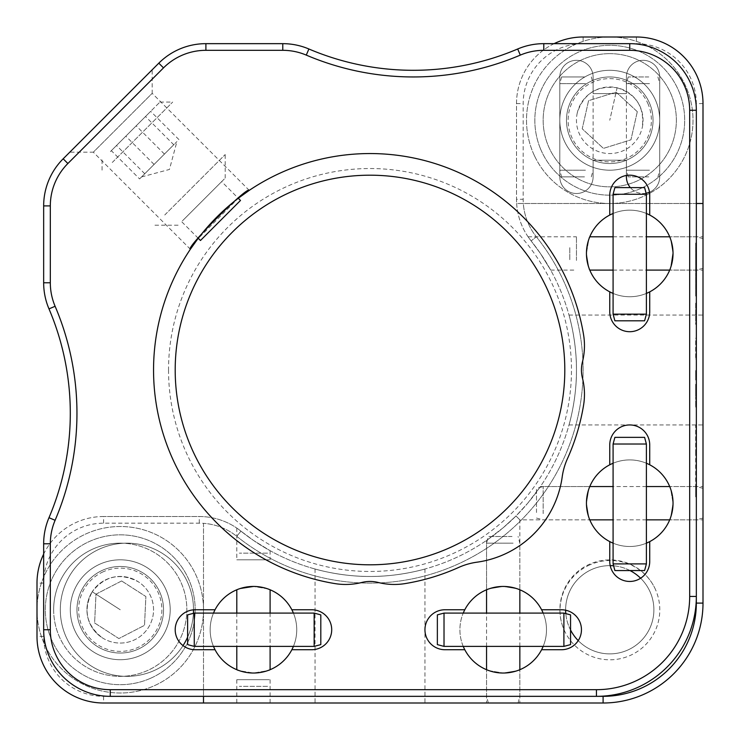 <?xml version="1.0" encoding="UTF-8"?>
<svg xmlns="http://www.w3.org/2000/svg" width="740" height="740" viewBox="0 0 740 740"><rect width="100%" height="100%" fill="white"/><g stroke="black" fill="none" stroke-linecap="round" stroke-linejoin="round"><path stroke-width="0.56" stroke-dasharray="3.7 2.78" d="M703 370L703 424.945L703 370M576.46 370C576.701 399.526 568.847 425.574 569.014 424.945C568.838 425.583 576.71 399.517 576.46 370C576.701 399.526 568.847 425.574 569.014 424.945C568.838 425.583 576.71 399.517 576.46 370C576.701 340.511 568.847 314.417 569.014 315.055C568.838 314.435 576.701 340.409 576.46 370C576.701 340.511 568.847 314.417 569.014 315.055C568.838 314.435 576.701 340.409 576.46 370M554.094 43.66A66.6 66.6 0 0 0 516.52 103.6L516.52 199.291A66.6 66.6 0 0 0 531.135 240.925A206.46 206.46 0 0 1 370 576.46C399.526 576.701 425.574 568.847 424.945 569.014C425.583 568.838 399.517 576.71 370 576.46C399.526 576.701 425.574 568.847 424.945 569.014C425.583 568.838 399.517 576.71 370 576.46C340.511 576.701 314.417 568.847 315.055 569.014C314.435 568.838 340.409 576.701 370 576.46C340.511 576.701 314.417 568.847 315.055 569.014C314.435 568.838 340.409 576.701 370 576.46A206.46 206.46 0 0 0 531.135 240.925A66.6 66.6 0 0 1 516.649 203.5L523.328 203.5A59.94 59.94 0 0 0 536.334 236.763A59.94 59.94 0 0 1 523.18 199.291L523.18 103.6A59.94 59.94 0 0 1 583.12 43.66L636.4 43.66A59.94 59.94 0 0 1 696.34 103.6L696.34 603.1A93.24 93.24 0 0 1 603.1 696.34L103.6 696.34A59.94 59.94 0 0 1 43.66 636.4L43.66 583.12A59.94 59.94 0 0 1 103.6 523.18L199.291 523.18A59.94 59.94 0 0 1 236.763 536.334L240.925 531.135L253.45 540.413L270.1 550.68L253.45 540.413L240.925 531.135A206.46 206.46 0 0 0 370 576.46A206.46 206.46 0 0 1 240.925 531.135A66.6 66.6 0 0 0 199.291 516.52L103.6 516.52L199.291 516.52A66.6 66.6 0 0 1 240.925 531.135C235.524 527.093 235.524 527.093 240.925 531.135C235.524 527.093 235.524 527.093 240.925 531.135L236.763 536.334A213.12 213.12 0 0 0 536.334 236.763A213.12 213.12 0 0 1 236.763 536.334A59.94 59.94 0 0 0 203.5 523.328L203.5 703M703 253.45L703 270.1L703 253.45M673.03 253.45C669.441 274.929 669.441 274.929 673.03 253.45C669.45 231.981 669.45 231.981 673.03 253.45C669.45 231.981 669.45 231.981 673.03 253.45A43.29 43.29 0 0 0 649.72 215.044L649.72 195.175A19.98 19.98 0 0 0 629.74 175.195A19.98 19.98 0 0 0 609.76 195.175L609.76 215.044A43.29 43.29 0 0 0 586.45 253.45C590.03 274.919 590.03 274.919 586.45 253.45C590.03 274.919 590.03 274.919 586.45 253.45C590.039 231.972 590.039 231.972 586.45 253.45C590.039 231.972 590.039 231.972 586.45 253.45A43.29 43.29 0 0 0 609.76 291.856L609.76 311.725A19.98 19.98 0 0 0 629.74 331.705A19.98 19.98 0 0 0 649.72 311.725L649.72 291.856A43.29 43.29 0 0 0 673.03 253.45M629.74 296.74A43.29 43.29 0 0 0 646.39 293.41A43.29 43.29 0 0 1 613.09 293.41A43.29 43.29 0 0 0 673.03 253.45A43.29 43.29 0 0 0 613.09 213.49A43.29 43.29 0 0 1 646.39 213.49A43.29 43.29 0 0 0 586.45 253.45A43.29 43.29 0 0 0 629.74 296.74M540.413 253.45L550.68 270.1L540.413 253.45L531.135 240.925L540.413 253.45M370 703L424.945 703L370 703M503.2 703L519.85 703L503.2 703M503.2 673.03C524.669 669.45 524.669 669.45 503.2 673.03C524.669 669.45 524.669 669.45 503.2 673.03A43.29 43.29 0 0 1 459.91 629.74A43.29 43.29 0 0 1 503.2 586.45C524.669 590.03 524.669 590.03 503.2 586.45C524.669 590.03 524.669 590.03 503.2 586.45A43.29 43.29 0 0 1 546.49 629.74A43.29 43.29 0 0 1 503.2 673.03C481.721 669.441 481.721 669.441 503.2 673.03C481.721 669.441 481.721 669.441 503.2 673.03A43.29 43.29 0 0 1 459.91 629.74A43.29 43.29 0 0 1 503.2 586.45A43.29 43.29 0 0 1 546.49 629.74A43.29 43.29 0 0 1 503.2 673.03M515.993 515.993C521.043 521.043 521.043 521.043 515.993 515.993C521.043 521.043 521.043 521.043 515.993 515.993L503.2 527.75L515.993 515.993L527.75 503.2L515.993 515.993M586.45 503.2C590.03 524.669 590.03 524.669 586.45 503.2C590.03 524.669 590.03 524.669 586.45 503.2C590.039 481.721 590.039 481.721 586.45 503.2A43.29 43.29 0 0 0 609.76 541.606L609.76 561.475A19.98 19.98 0 0 0 629.74 581.455A19.98 19.98 0 0 0 649.72 561.475L649.72 541.606A43.29 43.29 0 0 0 673.03 503.2C669.441 524.679 669.441 524.679 673.03 503.2C669.441 524.679 669.441 524.679 673.03 503.2C669.45 481.731 669.45 481.731 673.03 503.2C669.45 481.731 669.45 481.731 673.03 503.2A43.29 43.29 0 0 0 649.72 464.794L649.72 444.925A19.98 19.98 0 0 0 629.74 424.945A19.98 19.98 0 0 0 609.76 444.925L609.76 464.794A43.29 43.29 0 0 0 586.45 503.2M629.74 546.49A43.29 43.29 0 0 0 673.03 503.2A43.29 43.29 0 0 0 629.74 459.91A43.29 43.29 0 0 0 586.45 503.2A43.29 43.29 0 0 0 629.74 546.49A43.29 43.29 0 0 0 673.03 503.2A43.29 43.29 0 0 0 629.74 459.91A43.29 43.29 0 0 0 586.45 503.2A43.29 43.29 0 0 0 629.74 546.49M703 503.2L703 519.85L703 503.2M609.76 653.883A44.123 44.123 0 0 0 653.883 609.76A44.123 44.123 0 0 0 609.76 565.638A44.123 44.123 0 0 0 565.638 609.76A44.123 44.123 0 0 0 609.76 653.883M215.044 649.72L195.175 649.72A19.98 19.98 0 0 1 175.195 629.74A19.98 19.98 0 0 1 195.175 609.76L215.044 609.76A43.29 43.29 0 0 1 253.45 586.45C231.972 590.039 231.972 590.039 253.45 586.45C274.919 590.03 274.919 590.03 253.45 586.45C274.919 590.03 274.919 590.03 253.45 586.45A43.29 43.29 0 0 1 291.856 609.76L311.725 609.76A19.98 19.98 0 0 1 331.705 629.74A19.98 19.98 0 0 1 311.725 649.72L291.856 649.72A43.29 43.29 0 0 1 253.45 673.03C274.919 669.45 274.919 669.45 253.45 673.03C274.919 669.45 274.919 669.45 253.45 673.03C231.972 669.441 231.972 669.441 253.45 673.03C231.972 669.441 231.972 669.441 253.45 673.03A43.29 43.29 0 0 1 215.044 649.72A43.29 43.29 0 0 0 291.856 649.72M293.41 613.09A43.29 43.29 0 0 1 296.74 629.74A43.29 43.29 0 0 0 293.41 613.09A43.29 43.29 0 0 1 293.41 646.39A43.29 43.29 0 0 0 296.74 629.74A43.29 43.29 0 0 1 293.41 646.39M253.45 586.45A43.29 43.29 0 0 1 296.74 629.74A43.29 43.29 0 0 1 253.45 673.03A43.29 43.29 0 0 1 210.16 629.74A43.29 43.29 0 0 1 253.45 586.45M253.45 703L270.1 703L253.45 703M609.76 53.65A66.6 66.6 0 0 1 676.36 120.25A66.6 66.6 0 0 1 609.76 186.85A66.6 66.6 0 0 1 543.16 120.25A66.6 66.6 0 0 1 609.76 53.65A66.6 66.6 0 0 0 543.16 120.25A66.6 66.6 0 0 0 609.76 186.85A66.6 66.6 0 0 0 676.36 120.25A66.6 66.6 0 0 0 609.76 53.65M703 203.5L516.649 203.5A66.6 66.6 0 0 1 516.52 199.291L523.18 199.291M203.5 523.328L203.5 696.34L596.44 696.34A99.9 99.9 0 0 0 696.34 596.44L696.34 203.5L523.328 203.5M120.25 543.16A66.6 66.6 0 0 0 53.65 609.76A66.6 66.6 0 0 0 120.25 676.36A66.6 66.6 0 0 0 186.85 609.76A66.6 66.6 0 0 0 120.25 543.16M103.6 523.18L103.6 516.52A66.6 66.6 0 0 0 43.66 554.094M103.6 516.52A66.6 66.6 0 0 0 37 583.12L37 636.4A66.6 66.6 0 0 0 103.6 703L603.1 703A99.9 99.9 0 0 0 703 603.1L703 103.6A66.6 66.6 0 0 0 636.4 37L583.12 37A66.6 66.6 0 0 0 516.52 103.6L516.52 199.291M213.49 646.39A43.29 43.29 0 0 1 210.16 629.74A43.29 43.29 0 0 0 213.49 646.39A43.29 43.29 0 0 1 213.49 613.09A43.29 43.29 0 0 0 210.16 629.74A43.29 43.29 0 0 1 213.49 613.09M527.75 503.2L540.413 486.55L527.75 503.2M503.2 586.45C481.721 590.039 481.721 590.039 503.2 586.45C481.721 590.039 481.721 590.039 503.2 586.45M503.2 527.75L486.55 540.413L503.2 527.75M53.65 609.76A66.6 66.6 0 0 1 120.25 543.16A66.6 66.6 0 0 1 186.85 609.76A66.6 66.6 0 0 1 120.25 676.36A66.6 66.6 0 0 1 53.65 609.76M531.135 240.925C527.093 235.524 527.093 235.524 531.135 240.925C527.093 235.524 527.093 235.524 531.135 240.925L536.334 236.763L531.135 240.925M190.374 249.241L93.323 152.19L152.19 93.323L152.19 69.782L69.782 152.19L152.19 69.782M249.241 190.374L152.19 93.323L93.323 152.19L69.782 152.19M584.461 394.328A66.6 66.6 0 0 0 582.454 378.112A33.3 33.3 0 0 1 582.454 361.888A66.6 66.6 0 0 0 583.582 334.859A216.45 216.45 0 0 0 153.874 358.243A216.45 216.45 0 0 0 334.859 583.582A66.6 66.6 0 0 0 361.888 582.454A33.3 33.3 0 0 1 378.112 582.454A66.6 66.6 0 0 0 405.141 583.582A216.45 216.45 0 0 0 458.735 567.423A66.6 66.6 0 0 1 476.921 562.197A99.9 99.9 0 0 0 562.197 476.921A66.6 66.6 0 0 1 567.423 458.735A216.45 216.45 0 0 0 583.582 405.141A66.6 66.6 0 0 0 584.461 394.328M564.805 370A194.805 194.805 0 0 1 370 564.805A194.805 194.805 0 0 1 175.195 370A194.805 194.805 0 0 1 370 175.195A194.805 194.805 0 0 1 564.805 370M168.535 370A201.465 201.465 0 0 0 370 571.465A201.465 201.465 0 0 0 571.465 370A201.465 201.465 0 0 0 370 168.535A201.465 201.465 0 0 0 168.535 370M613.09 293.41A43.29 43.29 0 0 0 646.39 293.41M463.24 646.39A43.29 43.29 0 0 1 463.24 613.09A43.29 43.29 0 0 0 463.24 646.39M546.49 629.74A43.29 43.29 0 0 1 543.16 646.39A43.29 43.29 0 0 0 543.16 613.09A43.29 43.29 0 0 1 546.49 629.74M541.606 649.72A43.29 43.29 0 0 1 464.794 649.72L444.925 649.72A19.98 19.98 0 0 1 424.945 629.74A19.98 19.98 0 0 1 444.925 609.76L464.794 609.76A43.29 43.29 0 0 1 541.606 609.76L561.475 609.76A19.98 19.98 0 0 1 581.455 629.74A19.98 19.98 0 0 1 561.475 649.72L541.606 649.72M640.627 578.227A44.123 44.123 0 0 1 626.429 650.617A44.123 44.123 0 0 1 578.227 640.627M570.559 630.008A44.123 44.123 0 0 1 565.804 613.599M565.638 610.195A44.123 44.123 0 0 1 610.195 565.638M613.09 543.16A43.29 43.29 0 0 0 646.39 543.16A43.29 43.29 0 0 1 613.09 543.16M183.039 645.613A66.6 66.6 0 0 1 60.31 609.76A66.6 66.6 0 0 1 126.91 543.16A66.6 66.6 0 0 1 193.51 609.834A66.6 66.6 0 0 0 127.465 543.16A66.6 66.6 0 0 0 107.735 673.539A66.6 66.6 0 0 0 183.039 645.613A66.6 66.6 0 0 1 60.31 609.76A66.6 66.6 0 0 1 126.91 543.16A66.6 66.6 0 0 1 193.51 609.834M193.418 613.321A66.6 66.6 0 0 1 187.608 637.168A66.6 66.6 0 0 0 193.418 613.321A66.6 66.6 0 0 1 187.608 637.168M626.41 176.86A16.65 16.65 0 0 0 643.06 193.51A16.65 16.65 0 0 0 659.71 176.86L659.71 76.96A16.65 16.65 0 0 0 643.06 60.31A16.65 16.65 0 0 0 626.41 76.96L626.41 93.61L593.11 93.61L593.11 76.96A16.65 16.65 0 0 0 576.46 60.31A16.65 16.65 0 0 0 559.81 76.96L559.81 176.86A16.65 16.65 0 0 0 576.46 193.51A16.65 16.65 0 0 0 593.11 176.86L593.11 160.21L626.41 160.21L626.41 175.472L626.41 160.21L593.11 160.21L593.11 176.86A16.65 16.65 0 0 1 576.46 193.51A16.65 16.65 0 0 1 559.81 176.86L559.81 76.96A16.65 16.65 0 0 1 576.46 60.31A16.65 16.65 0 0 1 593.11 76.96L593.11 93.61L626.41 93.61L626.41 76.96A16.65 16.65 0 0 1 643.06 60.31A16.65 16.65 0 0 1 659.71 76.96L659.71 176.86A16.65 16.65 0 0 1 649.498 192.215M646.113 193.233A16.65 16.65 0 0 1 630.341 187.608M646.39 463.24A43.29 43.29 0 0 0 613.09 463.24A43.29 43.29 0 0 1 646.39 463.24M613.599 565.804A44.123 44.123 0 0 1 630.008 570.559M215.044 609.76A43.29 43.29 0 0 1 291.856 609.76M646.39 213.49A43.29 43.29 0 0 0 613.09 213.49M689.68 596.44L696.34 596.44L696.34 110.26A66.6 66.6 0 0 0 629.74 43.66L543.798 43.66A66.6 66.6 0 0 0 517.695 48.988A266.4 266.4 0 0 1 308.885 48.988A66.6 66.6 0 0 0 282.782 43.66L205.896 43.66A66.6 66.6 0 0 0 158.804 63.168L63.168 158.804A66.6 66.6 0 0 0 43.66 205.896L43.66 282.782A66.6 66.6 0 0 0 48.988 308.885A266.4 266.4 0 0 1 48.988 517.695A66.6 66.6 0 0 0 43.66 543.798L43.66 629.74A66.6 66.6 0 0 0 110.26 696.34L596.44 696.34L596.44 689.68L110.26 689.68A59.94 59.94 0 0 1 50.32 629.74L50.32 543.798A59.94 59.94 0 0 1 55.111 520.303A273.06 273.06 0 0 0 55.111 306.277A59.94 59.94 0 0 1 50.32 282.782L50.32 205.896A59.94 59.94 0 0 1 67.876 163.512L163.512 67.876A59.94 59.94 0 0 1 205.896 50.32L282.782 50.32A59.94 59.94 0 0 1 306.277 55.111A273.06 273.06 0 0 0 520.303 55.111A59.94 59.94 0 0 1 543.798 50.32L629.74 50.32A59.94 59.94 0 0 1 689.68 110.26L689.68 596.44A93.24 93.24 0 0 1 596.44 689.68M221.658 181.624L181.624 221.658L221.658 181.624L238.28 198.246L197.552 239.186M695.674 338.226L696.34 338.226L696.34 358.965L696.34 338.226L695.674 338.226L695.674 358.965L695.674 338.226M695.674 358.965L696.34 358.965L695.674 358.965M696.34 403.651L696.34 406.824L696.34 402.764L696.34 403.651L695.674 403.651L695.674 404.493L696.34 404.493M696.34 400.867L696.34 396.844L696.34 400.867L695.674 400.867L695.674 402.745L696.34 402.745M696.34 423.234L696.34 404.688L696.34 423.234L695.674 423.234L696.34 423.095M695.674 404.493L695.674 396.908L695.674 407.111L696.34 407.111M695.674 407.111L696.34 399.545L696.34 404.688M695.674 397.732L696.34 397.732M695.674 399.138L696.34 399.138M695.674 404.688L695.674 400.867M695.674 402.745L695.674 403.651M695.674 405.899L696.34 405.899M695.674 405.252L696.34 405.252M695.674 272.709L695.674 296.083L695.674 272.709M696.34 283.744L696.34 296.083L696.34 272.709L696.34 283.744L695.674 283.744M695.674 296.083L696.34 296.083M696.34 243.044L696.34 295.954L696.34 243.044L695.674 243.044L695.674 272.061L696.34 272.061M695.674 272.061L695.674 243.044M695.674 266.474L696.34 266.474M695.674 295.954L696.34 295.954M696.34 266.215L696.34 244.561L696.34 266.215L695.674 266.215L695.674 255.383L696.34 255.383M695.674 255.383L695.674 266.215M695.674 244.561L696.34 244.561M695.674 303.169L695.674 324.379L695.674 303.169L696.34 303.169L696.34 324.379L696.34 303.169M695.674 324.379L696.34 324.379M695.674 314.01L696.34 314.01M695.674 323.917L696.34 323.917L696.34 303.243L696.34 323.917L695.674 323.917L695.674 303.243L695.674 323.917M695.674 303.243L696.34 303.243L695.674 303.243M696.34 487.891L696.34 451.863L696.34 496.891L696.34 487.891L695.674 487.891L695.674 451.863L696.34 451.863M695.674 451.863L695.674 496.891L696.34 496.891M695.674 467.671L696.34 467.671M695.674 496.096L696.34 496.096L695.674 496.096M695.674 496.891L695.674 487.891M696.34 425.731L696.34 481.463L696.34 425.731L695.674 425.731L695.674 453.565L696.34 453.565M695.674 453.565L695.674 424.88L696.34 424.88M695.674 424.88L695.674 425.731M695.674 481.463L696.34 481.463M695.674 445.425L696.34 445.425M696.34 378.177L696.34 386.502L696.34 374.986L696.34 378.177L695.674 378.177L695.674 380.036L696.34 380.036M695.674 376.493L696.34 376.493L695.674 376.493L695.674 374.986L695.674 378.177L695.674 376.493M695.674 370.518L695.674 374.986L696.34 374.986L696.34 373.672L696.34 374.986L695.674 374.986L695.674 370.518L696.34 370.518M695.674 370.657L696.34 370.657L696.34 373.672L696.34 370.657M695.674 384.217L695.674 396.714L695.674 384.217L696.34 384.217M695.674 386.502L696.34 386.502L696.34 396.714L696.34 386.502L695.674 386.502M695.674 395.142L696.34 395.142M695.674 393.532L696.34 393.532M696.34 387.103L696.34 389L696.34 386.789L695.674 387.103L696.34 387.603M695.674 386.678L696.34 386.678M695.674 387.603L695.674 391.691L695.674 388.232L696.34 388.232M695.674 388.99L696.34 388.99L696.34 391.691L696.34 388.99M695.674 393.514L696.34 393.514M695.674 395.114L696.34 395.114M695.674 388.232L695.674 387.103M695.674 380.036L695.674 378.177M695.674 388.907L696.34 388.907M150.803 678.173A74.925 74.925 0 0 1 51.837 640.313A74.925 74.925 0 0 1 89.697 541.347A74.925 74.925 0 0 1 188.663 579.207A74.925 74.925 0 0 1 150.803 678.173A74.925 74.925 0 0 1 51.837 640.313A74.925 74.925 0 0 1 89.697 541.347A74.925 74.925 0 0 1 188.663 579.207A74.925 74.925 0 0 1 150.803 678.173M103.276 571.752A41.625 41.625 0 0 0 82.242 626.734A41.625 41.625 0 0 0 137.224 647.768A41.625 41.625 0 0 0 158.258 592.786A41.625 41.625 0 0 0 103.276 571.752M540.552 148.953A74.925 74.925 0 0 1 581.057 51.041A74.925 74.925 0 0 1 678.969 91.547A74.925 74.925 0 0 1 638.463 189.459A74.925 74.925 0 0 1 540.552 148.953A74.925 74.925 0 0 1 581.057 51.041A74.925 74.925 0 0 1 678.969 91.547A74.925 74.925 0 0 1 638.463 189.459A74.925 74.925 0 0 1 540.552 148.953M648.212 104.303A41.625 41.625 0 0 0 593.813 81.798A41.625 41.625 0 0 0 571.308 136.197A41.625 41.625 0 0 0 625.707 158.702A41.625 41.625 0 0 0 648.212 104.303M83.833 586.357A43.29 43.29 0 0 0 96.848 646.177A43.29 43.29 0 0 0 156.667 633.163A43.29 43.29 0 0 1 96.848 646.177A43.29 43.29 0 0 1 83.833 586.357A43.29 43.29 0 0 1 143.653 573.343A43.29 43.29 0 0 1 156.667 633.163A43.29 43.29 0 0 0 143.653 573.343A43.29 43.29 0 0 0 83.833 586.357M162.273 636.761A49.95 49.95 0 0 1 93.249 651.783A49.95 49.95 0 0 1 78.227 582.759A49.95 49.95 0 0 0 93.249 651.783A49.95 49.95 0 0 0 162.273 636.761A49.95 49.95 0 0 0 147.251 567.737A49.95 49.95 0 0 0 78.227 582.759A49.95 49.95 0 0 1 147.251 567.737A49.95 49.95 0 0 1 162.273 636.761M92.232 591.76A33.3 33.3 0 0 0 102.25 637.778A33.3 33.3 0 0 0 148.268 627.76A33.3 33.3 0 0 0 138.251 581.742A33.3 33.3 0 0 0 92.232 591.76C104.83 575.812 120.167 572.473 138.251 581.742A33.3 33.3 0 0 0 92.232 591.76L120.25 609.76L92.232 591.76A33.3 33.3 0 0 0 102.25 637.778C86.302 625.18 82.963 609.843 92.232 591.76M121.619 580.956L145.882 596.542L144.513 625.346L118.881 638.565L94.618 622.978L95.987 594.174L121.619 580.956L145.882 596.542L144.513 625.346L118.881 638.565L94.618 622.978L95.987 594.174L121.619 580.956M619.288 78.024A43.29 43.29 0 0 0 567.534 110.723A43.29 43.29 0 0 0 600.232 162.476A43.29 43.29 0 0 1 567.534 110.723A43.29 43.29 0 0 1 619.288 78.024A43.29 43.29 0 0 1 651.986 129.778A43.29 43.29 0 0 1 600.232 162.476A43.29 43.29 0 0 0 651.986 129.778A43.29 43.29 0 0 0 619.288 78.024M598.762 168.97A49.95 49.95 0 0 1 561.04 109.252A49.95 49.95 0 0 1 620.758 71.53A49.95 49.95 0 0 0 561.04 109.252A49.95 49.95 0 0 0 598.762 168.97A49.95 49.95 0 0 0 658.48 131.248A49.95 49.95 0 0 0 620.758 71.53A49.95 49.95 0 0 1 658.48 131.248A49.95 49.95 0 0 1 598.762 168.97M637.297 111.684L630.952 139.814L603.415 148.379L582.223 128.815L588.568 100.686L616.106 92.121L637.297 111.684L630.952 139.814L603.415 148.379L582.223 128.815L588.568 100.686L616.106 92.121L637.297 111.684M617.095 87.764C636.391 94.147 644.771 107.42 642.246 127.585A33.3 33.3 0 0 0 617.095 87.764L609.76 120.25L617.095 87.764A33.3 33.3 0 0 0 577.274 112.915C583.657 93.619 596.93 85.239 617.095 87.764M269.268 559.81L236.8 559.81L269.268 559.81M269.268 679.69L236.8 679.69L269.268 679.69M267.575 553.15L239.325 553.15L267.575 553.15M267.575 686.35L239.325 686.35L267.575 686.35M512.034 703L488.335 703L512.034 703M513.098 696.34L486.55 696.34L513.098 696.34M512.034 536.5L488.335 536.5L512.034 536.5M513.098 543.16L486.55 543.16L513.098 543.16M703 512.505L703 488.335L703 512.505M696.34 513.625L696.34 486.55L696.34 513.625M536.5 512.505L536.5 488.335L536.5 512.505M543.16 513.625L543.16 486.55L543.16 513.625M703 259.694L703 238.585L703 259.694M696.34 260.443L696.34 236.8L696.34 260.443M576.46 260.443L576.46 236.8L576.46 260.443M569.8 259.694L569.8 247.206L569.8 259.694M200.466 240.491L240.491 200.466M139.592 178.923L176.916 141.599L139.592 178.923L111.333 150.673L150.673 111.333L111.333 150.673M110.427 151.58L159.951 102.055L110.427 151.58M112.267 162.476L172.688 102.055L112.267 162.476M173.752 144.763L141.599 176.916L173.752 144.763L145.493 116.504M154.087 164.428L125.828 136.179M178.923 139.592L150.673 111.333M164.428 154.087L136.179 125.828M144.763 173.752L116.504 145.493M184.908 218.383L225.191 178.09L184.908 218.383M164.761 214.979L225.191 154.549L164.761 214.979M648.795 76.96L628.195 76.96L648.795 76.96M649.489 83.62L626.41 83.62L649.489 83.62M649.489 170.2L626.41 170.2L649.489 170.2M648.795 176.86L628.195 176.86L648.795 176.86M584.489 176.86L561.595 176.86L584.489 176.86M585.451 170.2L559.81 170.2L585.451 170.2M585.451 83.62L559.81 83.62L585.451 83.62M584.489 76.96L561.595 76.96L584.489 76.96M187.608 614.875L187.608 644.605M194.269 613.09L194.269 646.39M314.149 613.09L314.149 646.39M320.808 614.875L320.808 644.605M437.358 614.875L437.358 644.605M444.019 613.09L444.019 646.39M563.899 613.09L563.899 646.39M570.559 614.875L570.559 644.605M534.567 155.983A83.25 83.25 0 0 1 574.027 45.057A83.25 83.25 0 0 1 684.953 84.517A83.25 83.25 0 0 1 645.493 195.443A83.25 83.25 0 0 1 534.567 155.983A83.25 83.25 0 0 1 574.027 45.057A83.25 83.25 0 0 1 684.953 84.517A83.25 83.25 0 0 1 645.493 195.443A83.25 83.25 0 0 1 534.567 155.983M564.648 141.692A49.95 49.95 0 0 1 588.318 75.138A49.95 49.95 0 0 1 654.872 98.808A49.95 49.95 0 0 1 631.202 165.362A49.95 49.95 0 0 1 564.648 141.692A49.95 49.95 0 0 1 588.318 75.138A49.95 49.95 0 0 1 654.872 98.808A49.95 49.95 0 0 1 631.202 165.362A49.95 49.95 0 0 1 564.648 141.692M203.5 609.76A83.25 83.25 0 0 0 120.25 526.51A83.25 83.25 0 0 0 37 609.76A83.25 83.25 0 0 0 120.25 693.01A83.25 83.25 0 0 0 203.5 609.76A83.25 83.25 0 0 0 120.25 526.51A83.25 83.25 0 0 0 37 609.76A83.25 83.25 0 0 0 120.25 693.01A83.25 83.25 0 0 0 203.5 609.76M170.2 609.76A49.95 49.95 0 0 0 120.25 559.81A49.95 49.95 0 0 0 70.3 609.76A49.95 49.95 0 0 0 120.25 659.71A49.95 49.95 0 0 0 170.2 609.76A49.95 49.95 0 0 0 120.25 559.81A49.95 49.95 0 0 0 70.3 609.76A49.95 49.95 0 0 0 120.25 659.71A49.95 49.95 0 0 0 170.2 609.76M644.605 570.559L614.875 570.559M646.39 563.899L613.09 563.899M646.39 444.019L613.09 444.019M644.605 437.358L614.875 437.358M644.605 320.808L614.875 320.808M646.39 314.149L613.09 314.149M646.39 194.269L613.09 194.269M644.605 187.608L614.875 187.608M516.52 103.6L523.18 103.6M583.12 37L583.12 43.66M636.4 37L636.4 43.66M703 103.6L696.34 103.6M703 603.1L696.34 603.1M603.1 696.34L603.1 703M103.6 696.34L103.6 703M43.66 636.4L37 636.4M43.66 583.12L37 583.12M199.291 523.18L199.291 516.52M163.512 67.876L158.804 63.168M205.896 43.66L205.896 50.32M282.782 43.66L282.782 50.32M308.885 48.988L306.277 55.111M517.695 48.988L520.303 55.111M543.798 43.66L543.798 50.32M629.74 43.66L629.74 50.32M696.34 110.26L689.68 110.26M110.26 689.68L110.26 696.34M50.32 629.74L43.66 629.74M50.32 543.798L43.66 543.798M55.111 520.303L48.988 517.695M55.111 306.277L48.988 308.885M50.32 282.782L43.66 282.782M50.32 205.896L43.66 205.896M67.876 163.512L63.168 158.804M589.734 564.907A49.95 49.238 -24.1 0 0 564.25 630.249A49.95 49.95 0 0 0 630.249 655.437A49.95 49.95 0 0 0 655.437 589.447A49.95 49.238 -24.1 0 0 589.734 564.907M569.014 424.945L703 424.945M703 268.315L696.34 270.1L669.7 270.1L703 270.1M550.68 270.1L576.46 270.1M424.945 569.014L424.945 703M518.065 703L519.85 696.34L519.85 669.7L519.85 703M536.5 518.065L543.16 519.85L589.78 519.85L519.85 519.85L519.85 589.78L519.85 543.16L518.065 536.5M703 518.065L696.34 519.85L669.7 519.85L703 519.85M270.1 550.68L270.1 559.81M270.1 679.69L270.1 703M236.8 679.69L236.8 703M236.8 528.082L236.8 559.81M703 488.335L696.34 486.55L669.7 486.55L703 486.55M540.413 486.55L589.78 486.55L543.16 486.55L536.5 488.335M486.55 540.413L486.55 589.78L486.55 543.16L488.335 536.5M488.335 703L486.55 696.34L486.55 669.7L486.55 703M315.055 569.014L315.055 703M528.082 236.8L576.46 236.8M703 238.585L696.34 236.8L669.7 236.8L703 236.8M569.014 315.055L703 315.055M102.25 637.778A33.3 33.3 0 0 0 148.268 627.76A33.3 33.3 0 0 0 138.251 581.742M577.274 112.915A33.3 33.3 0 0 0 602.425 152.736A33.3 33.3 0 0 0 642.246 127.585M270.1 613.09L270.1 646.39M236.8 613.09L236.8 646.39M519.85 646.39L519.85 613.09M486.55 646.39L486.55 613.09M646.39 519.85L613.09 519.85M646.39 486.55L613.09 486.55M613.09 236.8L646.39 236.8M613.09 270.1L646.39 270.1M198.246 238.28L181.624 221.658M141.599 176.916L169.451 169.451L176.916 141.599M102.055 159.951L102.055 172.688M159.951 102.055L172.688 102.055M178.09 225.191L154.549 225.191M225.191 178.09L225.191 154.549M655.437 589.447A49.95 49.95 0 0 0 589.438 564.259A49.95 49.95 0 0 0 564.25 630.249M657.925 76.96L659.71 83.62L659.71 170.2L657.925 176.86M628.195 176.86L626.41 170.2L626.41 83.62L628.195 76.96M591.325 176.86L593.11 170.2L593.11 83.62L591.325 76.96M561.595 76.96L559.81 83.62L559.81 170.2L561.595 176.86"/><path stroke-width="1.11" d="M613.09 213.49A43.29 43.29 0 0 0 613.09 293.41A43.29 43.29 0 0 1 613.09 213.49A43.29 43.29 0 0 0 609.76 215.044L609.76 195.175A19.98 19.98 0 0 1 629.74 175.195A19.98 19.98 0 0 1 649.72 195.175L649.72 215.044A43.29 43.29 0 0 0 646.39 213.49A43.29 43.29 0 0 1 646.39 293.41A43.29 43.29 0 0 0 673.03 253.45L671.134 266.132M293.41 646.39A43.29 43.29 0 0 1 291.856 649.72A43.29 43.29 0 0 0 293.41 646.39A43.29 43.29 0 0 1 291.856 649.72L311.725 649.72A19.98 19.98 0 0 0 331.705 629.74A19.98 19.98 0 0 0 311.725 609.76L291.856 609.76A43.29 43.29 0 0 1 293.41 613.09A43.29 43.29 0 0 0 291.856 609.76A43.29 43.29 0 0 1 293.41 613.09M696.34 203.5L703 203.5L703 103.6A66.6 66.6 0 0 0 636.4 37L583.12 37A66.6 66.6 0 0 0 554.094 43.66M703 203.5L703 603.1A99.9 99.9 0 0 1 603.1 703L203.5 703L203.5 696.34M596.44 689.68L596.44 696.34L603.1 696.34A93.24 93.24 0 0 0 696.34 603.1L696.34 596.44A99.9 99.9 0 0 1 596.44 696.34L110.26 696.34A66.6 66.6 0 0 1 43.66 629.74L43.66 543.798A66.6 66.6 0 0 1 48.988 517.695A266.4 266.4 0 0 0 48.988 308.885A66.6 66.6 0 0 1 43.66 282.782L43.66 205.896A66.6 66.6 0 0 1 63.168 158.804L158.804 63.168A66.6 66.6 0 0 1 205.896 43.66L282.782 43.66A66.6 66.6 0 0 1 308.885 48.988A266.4 266.4 0 0 0 517.695 48.988A66.6 66.6 0 0 1 543.798 43.66L629.74 43.66A66.6 66.6 0 0 1 696.34 110.26L696.34 596.44L689.68 596.44L689.68 110.26A59.94 59.94 0 0 0 629.74 50.32L543.798 50.32A59.94 59.94 0 0 0 520.303 55.111A273.06 273.06 0 0 1 306.277 55.111A59.94 59.94 0 0 0 282.782 50.32L205.896 50.32A59.94 59.94 0 0 0 163.512 67.876L67.876 163.512A59.94 59.94 0 0 0 50.32 205.896L50.32 282.782A59.94 59.94 0 0 0 55.111 306.277A273.06 273.06 0 0 1 55.111 520.303A59.94 59.94 0 0 0 50.32 543.798L50.32 629.74A59.94 59.94 0 0 0 110.26 689.68L596.44 689.68A93.24 93.24 0 0 0 689.68 596.44M203.5 703L103.6 703A66.6 66.6 0 0 1 37 636.4L37 583.12A66.6 66.6 0 0 1 43.66 554.094M253.45 586.45L240.361 588.476M291.856 649.72A43.29 43.29 0 0 1 213.49 646.39A43.29 43.29 0 0 0 215.044 649.72A43.29 43.29 0 0 1 213.49 646.39M213.49 613.09A43.29 43.29 0 0 1 215.044 609.76A43.29 43.29 0 0 0 213.49 613.09A43.29 43.29 0 0 1 215.044 609.76L195.175 609.76A19.98 19.98 0 0 0 175.195 629.74A19.98 19.98 0 0 0 195.175 649.72L215.044 649.72M586.45 503.2C590.039 481.721 590.039 481.721 586.45 503.2A43.29 43.29 0 0 0 613.09 543.16A43.29 43.29 0 0 1 609.76 541.606L609.76 561.475A19.98 19.98 0 0 0 629.74 581.455A19.98 19.98 0 0 0 649.72 561.475L649.72 541.606A43.29 43.29 0 0 0 646.39 463.24A43.29 43.29 0 0 1 649.72 464.794L649.72 444.925A19.98 19.98 0 0 0 629.74 424.945A19.98 19.98 0 0 0 609.76 444.925L609.76 464.794A43.29 43.29 0 0 0 586.45 503.2M197.552 239.186L190.374 249.241C185.416 247.983 247.928 185.444 249.241 190.374L238.28 198.246L240.491 200.466L200.466 240.491L198.246 238.28M582.454 378.112A66.6 66.6 0 0 1 583.582 405.141A216.45 216.45 0 0 1 567.423 458.735A66.6 66.6 0 0 0 562.197 476.921A99.9 99.9 0 0 1 476.921 562.197A66.6 66.6 0 0 0 458.735 567.423A216.45 216.45 0 0 1 405.141 583.582A66.6 66.6 0 0 1 378.112 582.454A33.3 33.3 0 0 0 361.888 582.454A66.6 66.6 0 0 1 334.859 583.582A216.45 216.45 0 0 1 358.243 153.874A216.45 216.45 0 0 1 583.582 334.859A66.6 66.6 0 0 1 582.454 361.888A33.3 33.3 0 0 0 582.454 378.112M175.195 370A194.805 194.805 0 0 0 370 564.805A194.805 194.805 0 0 0 564.805 370A194.805 194.805 0 0 0 370 175.195A194.805 194.805 0 0 0 175.195 370M646.39 293.41A43.29 43.29 0 0 0 649.72 291.856L649.72 311.725A19.98 19.98 0 0 1 629.74 331.705A19.98 19.98 0 0 1 609.76 311.725L609.76 291.856A43.29 43.29 0 0 0 613.09 293.41M541.606 649.72A43.29 43.29 0 0 1 463.24 646.39A43.29 43.29 0 0 0 464.794 649.72L444.925 649.72A19.98 19.98 0 0 1 424.945 629.74A19.98 19.98 0 0 1 444.925 609.76L464.794 609.76A43.29 43.29 0 0 1 543.16 613.09A43.29 43.29 0 0 0 541.606 609.76L561.475 609.76A19.98 19.98 0 0 1 581.455 629.74A19.98 19.98 0 0 1 561.475 649.72L541.606 649.72A43.29 43.29 0 0 0 543.16 646.39A43.29 43.29 0 0 1 541.606 649.72M578.227 640.627A44.123 44.123 0 0 1 570.559 630.008M565.804 613.599A44.123 44.123 0 0 1 565.638 610.195M646.39 543.16A43.29 43.29 0 0 0 649.72 541.606A43.29 43.29 0 0 1 646.39 543.16M193.51 609.834A66.6 66.6 0 0 1 193.418 613.321A66.6 66.6 0 0 0 193.51 609.834A66.6 66.6 0 0 1 193.418 613.321M187.608 637.168A66.6 66.6 0 0 1 183.039 645.613A66.6 66.6 0 0 0 187.608 637.168A66.6 66.6 0 0 1 183.039 645.613M649.498 192.215A16.65 16.65 0 0 1 646.113 193.233M630.341 187.608A16.65 16.65 0 0 1 626.41 176.86L626.41 175.472L626.41 176.86M613.09 463.24A43.29 43.29 0 0 0 609.76 464.794A43.29 43.29 0 0 1 613.09 463.24M610.195 565.638A44.123 44.123 0 0 1 613.599 565.804M630.008 570.559A44.123 44.123 0 0 1 640.627 578.227M215.044 609.76A43.29 43.29 0 0 1 291.856 609.76M463.24 613.09A43.29 43.29 0 0 1 464.794 609.76A43.29 43.29 0 0 0 463.24 613.09M673.03 253.45A43.29 43.29 0 0 0 646.39 213.49M194.269 646.39L187.608 644.605L187.608 614.875L194.269 613.09L194.269 646.39L314.149 646.39L314.149 613.09L194.269 613.09M314.149 646.39L320.808 644.605L320.808 614.875L314.149 613.09M444.019 646.39L437.358 644.605L437.358 614.875L444.019 613.09L444.019 646.39L563.899 646.39L563.899 613.09L444.019 613.09M563.899 646.39L570.559 644.605L570.559 614.875L563.899 613.09M613.09 563.899L614.875 570.559L644.605 570.559L646.39 563.899L646.39 444.019L613.09 444.019L613.09 563.899L646.39 563.899M613.09 444.019L614.875 437.358L644.605 437.358L646.39 444.019M613.09 314.149L614.875 320.808L644.605 320.808L646.39 314.149L646.39 194.269L613.09 194.269L613.09 314.149L646.39 314.149M613.09 194.269L614.875 187.608L644.605 187.608L646.39 194.269M603.1 703L603.1 696.34M703 603.1L696.34 603.1M48.988 308.885L55.111 306.277M43.66 629.74L50.32 629.74M43.66 543.798L50.32 543.798M48.988 517.695L55.111 520.303M43.66 282.782L50.32 282.782M43.66 205.896L50.32 205.896M63.168 158.804L67.876 163.512M158.804 63.168L163.512 67.876M110.26 696.34L110.26 689.68M689.68 110.26L696.34 110.26M629.74 50.32L629.74 43.66M543.798 50.32L543.798 43.66M520.303 55.111L517.695 48.988M306.277 55.111L308.885 48.988M282.782 50.32L282.782 43.66M205.896 50.32L205.896 43.66M270.1 589.78L270.1 613.09M270.1 646.39L270.1 669.7M236.8 589.78L236.8 613.09M236.8 646.39L236.8 669.7M519.85 669.7L519.85 646.39M519.85 613.09L519.85 589.78M486.55 669.7L486.55 646.39M486.55 613.09L486.55 589.78M669.7 519.85L646.39 519.85M613.09 519.85L589.78 519.85M669.7 486.55L646.39 486.55M613.09 486.55L589.78 486.55M589.78 236.8L613.09 236.8M646.39 236.8L669.7 236.8M589.78 270.1L613.09 270.1M646.39 270.1L669.7 270.1"/></g></svg>
